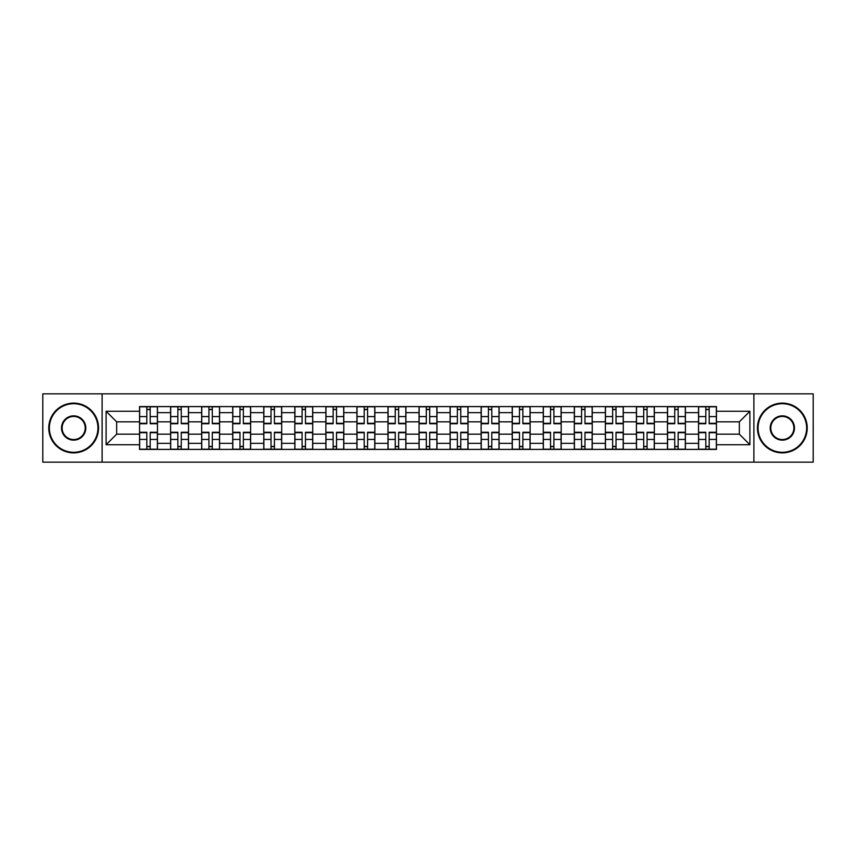 <?xml version="1.0" encoding="UTF-8"?>
<svg xmlns="http://www.w3.org/2000/svg" width="856" height="856" viewBox="0 0 856 856"><rect width="100%" height="100%" fill="white"/><g stroke="black" fill="none" stroke-linecap="round" stroke-linejoin="round"><path stroke-width="1.28" d="M753.879 462.144L813.2 462.144L813.2 393.856L42.8 393.856L42.8 462.144L753.879 462.144L753.879 393.856M170.601 449.4L170.601 412.667L157.461 412.667L157.461 449.4M157.461 412.667L157.461 406.6M170.601 412.667L170.601 406.6M188.523 406.6L188.523 449.4M201.663 449.4L201.663 406.6M219.575 406.6L219.575 449.4M232.714 449.4L232.714 406.6M250.626 406.6L250.626 449.4M263.766 449.4L263.766 406.6M281.688 406.6L281.688 449.4M294.817 449.4L294.817 406.6M312.74 406.6L312.74 449.4M325.879 449.4L325.879 406.6M343.791 406.6L343.791 449.4M356.931 449.4L356.931 406.6M374.853 406.6L374.853 449.4M387.982 449.4L387.982 406.6M405.905 406.6L405.905 449.4M419.044 449.4L419.044 406.6M436.956 406.6L436.956 449.4M450.096 449.4L450.096 406.6M468.018 406.6L468.018 449.4M481.147 449.4L481.147 406.6M499.069 406.6L499.069 449.4M512.209 449.4L512.209 406.6M530.121 406.6L530.121 449.4M543.26 449.4L543.26 406.6M561.183 406.6L561.183 449.4M574.312 449.4L574.312 406.6M592.234 406.6L592.234 449.4M605.374 449.4L605.374 406.6M623.286 406.6L623.286 449.4M636.425 449.4L636.425 406.6M654.337 406.6L654.337 449.4M667.477 449.4L667.477 406.6M685.399 406.6L685.399 449.4M698.539 449.4L698.539 406.6M698.539 434.174L685.399 434.174M667.477 434.174L654.337 434.174M636.425 434.174L623.286 434.174M605.374 434.174L592.234 434.174M574.312 434.174L561.183 434.174M543.26 434.174L530.121 434.174M512.209 434.174L499.069 434.174M481.147 434.174L468.018 434.174M450.096 434.174L436.956 434.174M419.044 434.174L405.905 434.174M387.982 434.174L374.853 434.174M356.931 434.174L343.791 434.174M325.879 434.174L312.74 434.174M294.817 434.174L281.688 434.174M263.766 434.174L250.626 434.174M232.714 434.174L219.575 434.174M201.663 434.174L188.523 434.174M170.601 434.174L157.461 434.174M698.539 421.826L685.399 421.826M667.477 421.826L654.337 421.826M636.425 421.826L623.286 421.826M605.374 421.826L592.234 421.826M574.312 421.826L561.183 421.826M543.26 421.826L530.121 421.826M512.209 421.826L499.069 421.826M481.147 421.826L468.018 421.826M450.096 421.826L436.956 421.826M419.044 421.826L405.905 421.826M387.982 421.826L374.853 421.826M356.931 421.826L343.791 421.826M325.879 421.826L312.74 421.826M294.817 421.826L281.688 421.826M263.766 421.826L250.626 421.826M232.714 421.826L219.575 421.826M201.663 421.826L188.523 421.826M170.601 421.826L157.461 421.826M116.651 434.174L139.549 434.174L139.549 421.826L116.651 421.826L116.651 434.174L106.101 444.724L106.101 411.276L139.549 411.276L139.549 421.826M716.451 421.826L716.451 434.174L739.349 434.174L739.349 421.826L716.451 421.826L716.451 406.6L139.549 406.6L139.549 411.276M716.451 411.276L749.899 411.276L749.899 444.724L716.451 444.724L716.451 434.174M139.549 434.174L139.549 449.4L716.451 449.4L716.451 444.724M139.549 444.724L106.101 444.724M102.121 462.144L102.121 393.856M150.196 446.415L146.815 446.415M146.815 409.585L150.196 409.585M181.258 446.415L177.866 446.415M177.866 409.585L181.258 409.585M212.309 446.415L208.928 446.415M208.928 409.585L212.309 409.585M243.361 446.415L239.98 446.415M239.98 409.585L243.361 409.585M274.423 446.415L271.031 446.415M271.031 409.585L274.423 409.585M305.474 446.415L302.093 446.415M302.093 409.585L305.474 409.585M336.526 446.415L333.145 446.415M333.145 409.585L336.526 409.585M367.577 446.415L364.196 446.415M364.196 409.585L367.577 409.585M398.639 446.415L395.258 446.415M395.258 409.585L398.639 409.585M429.691 446.415L426.309 446.415M426.309 409.585L429.691 409.585M460.742 446.415L457.361 446.415M457.361 409.585L460.742 409.585M491.804 446.415L488.423 446.415M488.423 409.585L491.804 409.585M522.856 446.415L519.474 446.415M519.474 409.585L522.856 409.585M553.907 446.415L550.526 446.415M550.526 409.585L553.907 409.585M584.969 446.415L581.577 446.415M581.577 409.585L584.969 409.585M616.02 446.415L612.639 446.415M612.639 409.585L616.02 409.585M647.072 446.415L643.691 446.415M643.691 409.585L647.072 409.585M678.134 446.415L674.742 446.415M674.742 409.585L678.134 409.585M709.185 446.415L705.804 446.415M705.804 409.585L709.185 409.585M106.101 411.276L116.651 421.826M739.349 434.174L749.899 444.724M739.349 421.826L749.899 411.276M150.196 423.72L150.196 406.803L157.365 406.803L157.365 423.72L150.196 423.72M146.815 409.382L150.196 409.382M153.085 406.803L139.646 406.803L139.646 423.72L146.815 423.72L146.815 406.803L143.926 406.803M146.815 432.28L146.815 449.197L139.646 449.197L139.646 432.28L146.815 432.28M150.196 446.618L146.815 446.618M143.926 449.197L157.365 449.197L157.365 432.28L150.196 432.28L150.196 449.197L153.085 449.197M181.258 423.72L181.258 406.803L188.416 406.803L188.416 423.72L181.258 423.72M177.866 409.382L181.258 409.382M184.136 406.803L170.697 406.803L170.697 423.72L177.866 423.72L177.866 406.803L174.977 406.803M212.309 423.72L212.309 406.803L219.478 406.803L219.478 423.72L212.309 423.72M208.928 409.382L212.309 409.382M215.198 406.803L201.759 406.803L201.759 423.72L208.928 423.72L208.928 406.803L206.039 406.803M177.866 432.28L177.866 449.197L170.697 449.197L170.697 432.28L177.866 432.28M181.258 446.618L177.866 446.618M174.977 449.197L188.416 449.197L188.416 432.28L181.258 432.28L181.258 449.197L184.136 449.197M208.928 432.28L208.928 449.197L201.759 449.197L201.759 432.28L208.928 432.28M212.309 446.618L208.928 446.618M206.039 449.197L219.478 449.197L219.478 432.28L212.309 432.28L212.309 449.197L215.198 449.197M73.659 452.289A24.289 24.289 0 0 0 97.937 428A24.289 24.289 0 0 0 73.659 403.711A24.289 24.289 0 0 0 49.37 428A24.289 24.289 0 0 0 73.659 452.289M73.659 403.112A24.888 24.888 0 0 1 98.536 428A24.888 24.888 0 0 1 73.659 452.888A24.888 24.888 0 0 1 48.771 428A24.888 24.888 0 0 1 73.659 403.112M73.659 440.145A12.145 12.145 0 0 1 61.514 428A12.145 12.145 0 0 1 73.659 415.856A12.145 12.145 0 0 1 85.803 428A12.145 12.145 0 0 1 73.659 440.145M73.659 416.455A11.545 11.545 0 0 0 62.114 428A11.545 11.545 0 0 0 73.659 439.545A11.545 11.545 0 0 0 85.204 428A11.545 11.545 0 0 0 73.659 416.455M782.341 452.289A24.289 24.289 0 0 0 806.63 428A24.289 24.289 0 0 0 782.341 403.711A24.289 24.289 0 0 0 758.063 428A24.289 24.289 0 0 0 782.341 452.289M782.341 403.112A24.888 24.888 0 0 1 807.229 428A24.888 24.888 0 0 1 782.341 452.888A24.888 24.888 0 0 1 757.464 428A24.888 24.888 0 0 1 782.341 403.112M782.341 440.145A12.145 12.145 0 0 1 770.197 428A12.145 12.145 0 0 1 782.341 415.856A12.145 12.145 0 0 1 794.486 428A12.145 12.145 0 0 1 782.341 440.145M782.341 416.455A11.545 11.545 0 0 0 770.796 428A11.545 11.545 0 0 0 782.341 439.545A11.545 11.545 0 0 0 793.887 428A11.545 11.545 0 0 0 782.341 416.455M243.361 423.72L243.361 406.803L250.53 406.803L250.53 423.72L243.361 423.72M239.98 409.382L243.361 409.382M246.25 406.803L232.811 406.803L232.811 423.72L239.98 423.72L239.98 406.803L237.091 406.803M274.423 423.72L274.423 406.803L281.581 406.803L281.581 423.72L274.423 423.72M271.031 409.382L274.423 409.382M277.301 406.803L263.862 406.803L263.862 423.72L271.031 423.72L271.031 406.803L268.142 406.803M305.474 423.72L305.474 406.803L312.643 406.803L312.643 423.72L305.474 423.72M302.093 409.382L305.474 409.382M308.363 406.803L294.924 406.803L294.924 423.72L302.093 423.72L302.093 406.803L299.204 406.803M239.98 432.28L239.98 449.197L232.811 449.197L232.811 432.28L239.98 432.28M243.361 446.618L239.98 446.618M237.091 449.197L250.53 449.197L250.53 432.28L243.361 432.28L243.361 449.197L246.25 449.197M271.031 432.28L271.031 449.197L263.862 449.197L263.862 432.28L271.031 432.28M274.423 446.618L271.031 446.618M268.142 449.197L281.581 449.197L281.581 432.28L274.423 432.28L274.423 449.197L277.301 449.197M302.093 432.28L302.093 449.197L294.924 449.197L294.924 432.28L302.093 432.28M305.474 446.618L302.093 446.618M299.204 449.197L312.643 449.197L312.643 432.28L305.474 432.28L305.474 449.197L308.363 449.197M336.526 423.72L336.526 406.803L343.695 406.803L343.695 423.72L336.526 423.72M333.145 409.382L336.526 409.382M339.415 406.803L325.976 406.803L325.976 423.72L333.145 423.72L333.145 406.803L330.255 406.803M333.145 432.28L333.145 449.197L325.976 449.197L325.976 432.28L333.145 432.28M336.526 446.618L333.145 446.618M330.255 449.197L343.695 449.197L343.695 432.28L336.526 432.28L336.526 449.197L339.415 449.197M367.577 423.72L367.577 406.803L374.746 406.803L374.746 423.72L367.577 423.72M364.196 409.382L367.577 409.382M370.466 406.803L357.027 406.803L357.027 423.72L364.196 423.72L364.196 406.803L361.307 406.803M364.196 432.28L364.196 449.197L357.027 449.197L357.027 432.28L364.196 432.28M367.577 446.618L364.196 446.618M361.307 449.197L374.746 449.197L374.746 432.28L367.577 432.28L367.577 449.197L370.466 449.197M398.639 423.72L398.639 406.803L405.808 406.803L405.808 423.72L398.639 423.72M395.258 409.382L398.639 409.382M401.528 406.803L388.089 406.803L388.089 423.72L395.258 423.72L395.258 406.803L392.369 406.803M395.258 432.28L395.258 449.197L388.089 449.197L388.089 432.28L395.258 432.28M398.639 446.618L395.258 446.618M392.369 449.197L405.808 449.197L405.808 432.28L398.639 432.28L398.639 449.197L401.528 449.197M429.691 423.72L429.691 406.803L436.86 406.803L436.86 423.72L429.691 423.72M426.309 409.382L429.691 409.382M432.58 406.803L419.14 406.803L419.14 423.72L426.309 423.72L426.309 406.803L423.42 406.803M426.309 432.28L426.309 449.197L419.14 449.197L419.14 432.28L426.309 432.28M429.691 446.618L426.309 446.618M423.42 449.197L436.86 449.197L436.86 432.28L429.691 432.28L429.691 449.197L432.58 449.197M460.742 423.72L460.742 406.803L467.911 406.803L467.911 423.72L460.742 423.72M457.361 409.382L460.742 409.382M463.631 406.803L450.192 406.803L450.192 423.72L457.361 423.72L457.361 406.803L454.472 406.803M457.361 432.28L457.361 449.197L450.192 449.197L450.192 432.28L457.361 432.28M460.742 446.618L457.361 446.618M454.472 449.197L467.911 449.197L467.911 432.28L460.742 432.28L460.742 449.197L463.631 449.197M491.804 423.72L491.804 406.803L498.973 406.803L498.973 423.72L491.804 423.72M488.423 409.382L491.804 409.382M494.693 406.803L481.254 406.803L481.254 423.72L488.423 423.72L488.423 406.803L485.534 406.803M488.423 432.28L488.423 449.197L481.254 449.197L481.254 432.28L488.423 432.28M491.804 446.618L488.423 446.618M485.534 449.197L498.973 449.197L498.973 432.28L491.804 432.28L491.804 449.197L494.693 449.197M522.856 423.72L522.856 406.803L530.025 406.803L530.025 423.72L522.856 423.72M519.474 409.382L522.856 409.382M525.745 406.803L512.305 406.803L512.305 423.72L519.474 423.72L519.474 406.803L516.585 406.803M519.474 432.28L519.474 449.197L512.305 449.197L512.305 432.28L519.474 432.28M522.856 446.618L519.474 446.618M516.585 449.197L530.025 449.197L530.025 432.28L522.856 432.28L522.856 449.197L525.745 449.197M553.907 423.72L553.907 406.803L561.076 406.803L561.076 423.72L553.907 423.72M550.526 409.382L553.907 409.382M556.796 406.803L543.357 406.803L543.357 423.72L550.526 423.72L550.526 406.803L547.637 406.803M550.526 432.28L550.526 449.197L543.357 449.197L543.357 432.28L550.526 432.28M553.907 446.618L550.526 446.618M547.637 449.197L561.076 449.197L561.076 432.28L553.907 432.28L553.907 449.197L556.796 449.197M584.969 423.72L584.969 406.803L592.138 406.803L592.138 423.72L584.969 423.72M581.577 409.382L584.969 409.382M587.858 406.803L574.419 406.803L574.419 423.72L581.577 423.72L581.577 406.803L578.699 406.803M581.577 432.28L581.577 449.197L574.419 449.197L574.419 432.28L581.577 432.28M584.969 446.618L581.577 446.618M578.699 449.197L592.138 449.197L592.138 432.28L584.969 432.28L584.969 449.197L587.858 449.197M616.02 423.72L616.02 406.803L623.189 406.803L623.189 423.72L616.02 423.72M612.639 409.382L616.02 409.382M618.909 406.803L605.47 406.803L605.47 423.72L612.639 423.72L612.639 406.803L609.75 406.803M612.639 432.28L612.639 449.197L605.47 449.197L605.47 432.28L612.639 432.28M616.02 446.618L612.639 446.618M609.75 449.197L623.189 449.197L623.189 432.28L616.02 432.28L616.02 449.197L618.909 449.197M647.072 423.72L647.072 406.803L654.241 406.803L654.241 423.72L647.072 423.72M643.691 409.382L647.072 409.382M649.961 406.803L636.522 406.803L636.522 423.72L643.691 423.72L643.691 406.803L640.802 406.803M643.691 432.28L643.691 449.197L636.522 449.197L636.522 432.28L643.691 432.28M647.072 446.618L643.691 446.618M640.802 449.197L654.241 449.197L654.241 432.28L647.072 432.28L647.072 449.197L649.961 449.197M678.134 423.72L678.134 406.803L685.303 406.803L685.303 423.72L678.134 423.72M674.742 409.382L678.134 409.382M681.023 406.803L667.584 406.803L667.584 423.72L674.742 423.72L674.742 406.803L671.864 406.803M674.742 432.28L674.742 449.197L667.584 449.197L667.584 432.28L674.742 432.28M678.134 446.618L674.742 446.618M671.864 449.197L685.303 449.197L685.303 432.28L678.134 432.28L678.134 449.197L681.023 449.197M709.185 423.72L709.185 406.803L716.354 406.803L716.354 423.72L709.185 423.72M705.804 409.382L709.185 409.382M712.074 406.803L698.635 406.803L698.635 423.72L705.804 423.72L705.804 406.803L702.915 406.803M705.804 432.28L705.804 449.197L698.635 449.197L698.635 432.28L705.804 432.28M709.185 446.618L705.804 446.618M702.915 449.197L716.354 449.197L716.354 432.28L709.185 432.28L709.185 449.197L712.074 449.197M667.477 412.667L654.337 412.667M636.425 412.667L623.286 412.667M605.374 412.667L592.234 412.667M574.312 412.667L561.183 412.667M543.26 412.667L530.121 412.667M512.209 412.667L499.069 412.667M481.147 412.667L468.018 412.667M450.096 412.667L436.956 412.667M419.044 412.667L405.905 412.667M387.982 412.667L374.853 412.667M356.931 412.667L343.791 412.667M325.879 412.667L312.74 412.667M294.817 412.667L281.688 412.667M263.766 412.667L250.626 412.667M232.714 412.667L219.575 412.667M201.663 412.667L188.523 412.667M698.539 412.667L685.399 412.667M667.477 443.333L654.337 443.333M636.425 443.333L623.286 443.333M605.374 443.333L592.234 443.333M574.312 443.333L561.183 443.333M543.26 443.333L530.121 443.333M512.209 443.333L499.069 443.333M481.147 443.333L468.018 443.333M450.096 443.333L436.956 443.333M419.044 443.333L405.905 443.333M387.982 443.333L374.853 443.333M356.931 443.333L343.791 443.333M325.879 443.333L312.74 443.333M294.817 443.333L281.688 443.333M263.766 443.333L250.626 443.333M232.714 443.333L219.575 443.333M201.663 443.333L188.523 443.333M170.601 443.333L157.461 443.333M698.539 443.333L685.399 443.333M150.196 423.303L157.365 423.303M150.196 416.572L157.365 416.572M139.646 423.303L146.815 423.303M139.646 416.572L146.815 416.572M146.815 432.697L139.646 432.697M146.815 439.428L139.646 439.428M157.365 432.697L150.196 432.697M157.365 439.428L150.196 439.428M181.258 423.303L188.416 423.303M181.258 416.572L188.416 416.572M170.697 423.303L177.866 423.303M170.697 416.572L177.866 416.572M212.309 423.303L219.478 423.303M212.309 416.572L219.478 416.572M201.759 423.303L208.928 423.303M201.759 416.572L208.928 416.572M177.866 432.697L170.697 432.697M177.866 439.428L170.697 439.428M188.416 432.697L181.258 432.697M188.416 439.428L181.258 439.428M208.928 432.697L201.759 432.697M208.928 439.428L201.759 439.428M219.478 432.697L212.309 432.697M219.478 439.428L212.309 439.428M243.361 423.303L250.53 423.303M243.361 416.572L250.53 416.572M232.811 423.303L239.98 423.303M232.811 416.572L239.98 416.572M274.423 423.303L281.581 423.303M274.423 416.572L281.581 416.572M263.862 423.303L271.031 423.303M263.862 416.572L271.031 416.572M305.474 423.303L312.643 423.303M305.474 416.572L312.643 416.572M294.924 423.303L302.093 423.303M294.924 416.572L302.093 416.572M239.98 432.697L232.811 432.697M239.98 439.428L232.811 439.428M250.53 432.697L243.361 432.697M250.53 439.428L243.361 439.428M271.031 432.697L263.862 432.697M271.031 439.428L263.862 439.428M281.581 432.697L274.423 432.697M281.581 439.428L274.423 439.428M302.093 432.697L294.924 432.697M302.093 439.428L294.924 439.428M312.643 432.697L305.474 432.697M312.643 439.428L305.474 439.428M336.526 423.303L343.695 423.303M336.526 416.572L343.695 416.572M325.976 423.303L333.145 423.303M325.976 416.572L333.145 416.572M333.145 432.697L325.976 432.697M333.145 439.428L325.976 439.428M343.695 432.697L336.526 432.697M343.695 439.428L336.526 439.428M367.577 423.303L374.746 423.303M367.577 416.572L374.746 416.572M357.027 423.303L364.196 423.303M357.027 416.572L364.196 416.572M364.196 432.697L357.027 432.697M364.196 439.428L357.027 439.428M374.746 432.697L367.577 432.697M374.746 439.428L367.577 439.428M398.639 423.303L405.808 423.303M398.639 416.572L405.808 416.572M388.089 423.303L395.258 423.303M388.089 416.572L395.258 416.572M395.258 432.697L388.089 432.697M395.258 439.428L388.089 439.428M405.808 432.697L398.639 432.697M405.808 439.428L398.639 439.428M429.691 423.303L436.86 423.303M429.691 416.572L436.86 416.572M419.14 423.303L426.309 423.303M419.14 416.572L426.309 416.572M426.309 432.697L419.14 432.697M426.309 439.428L419.14 439.428M436.86 432.697L429.691 432.697M436.86 439.428L429.691 439.428M460.742 423.303L467.911 423.303M460.742 416.572L467.911 416.572M450.192 423.303L457.361 423.303M450.192 416.572L457.361 416.572M457.361 432.697L450.192 432.697M457.361 439.428L450.192 439.428M467.911 432.697L460.742 432.697M467.911 439.428L460.742 439.428M491.804 423.303L498.973 423.303M491.804 416.572L498.973 416.572M481.254 423.303L488.423 423.303M481.254 416.572L488.423 416.572M488.423 432.697L481.254 432.697M488.423 439.428L481.254 439.428M498.973 432.697L491.804 432.697M498.973 439.428L491.804 439.428M522.856 423.303L530.025 423.303M522.856 416.572L530.025 416.572M512.305 423.303L519.474 423.303M512.305 416.572L519.474 416.572M519.474 432.697L512.305 432.697M519.474 439.428L512.305 439.428M530.025 432.697L522.856 432.697M530.025 439.428L522.856 439.428M553.907 423.303L561.076 423.303M553.907 416.572L561.076 416.572M543.357 423.303L550.526 423.303M543.357 416.572L550.526 416.572M550.526 432.697L543.357 432.697M550.526 439.428L543.357 439.428M561.076 432.697L553.907 432.697M561.076 439.428L553.907 439.428M584.969 423.303L592.138 423.303M584.969 416.572L592.138 416.572M574.419 423.303L581.577 423.303M574.419 416.572L581.577 416.572M581.577 432.697L574.419 432.697M581.577 439.428L574.419 439.428M592.138 432.697L584.969 432.697M592.138 439.428L584.969 439.428M616.02 423.303L623.189 423.303M616.02 416.572L623.189 416.572M605.47 423.303L612.639 423.303M605.47 416.572L612.639 416.572M612.639 432.697L605.47 432.697M612.639 439.428L605.47 439.428M623.189 432.697L616.02 432.697M623.189 439.428L616.02 439.428M647.072 423.303L654.241 423.303M647.072 416.572L654.241 416.572M636.522 423.303L643.691 423.303M636.522 416.572L643.691 416.572M643.691 432.697L636.522 432.697M643.691 439.428L636.522 439.428M654.241 432.697L647.072 432.697M654.241 439.428L647.072 439.428M678.134 423.303L685.303 423.303M678.134 416.572L685.303 416.572M667.584 423.303L674.742 423.303M667.584 416.572L674.742 416.572M674.742 432.697L667.584 432.697M674.742 439.428L667.584 439.428M685.303 432.697L678.134 432.697M685.303 439.428L678.134 439.428M709.185 423.303L716.354 423.303M709.185 416.572L716.354 416.572M698.635 423.303L705.804 423.303M698.635 416.572L705.804 416.572M705.804 432.697L698.635 432.697M705.804 439.428L698.635 439.428M716.354 432.697L709.185 432.697M716.354 439.428L709.185 439.428"/></g></svg>
